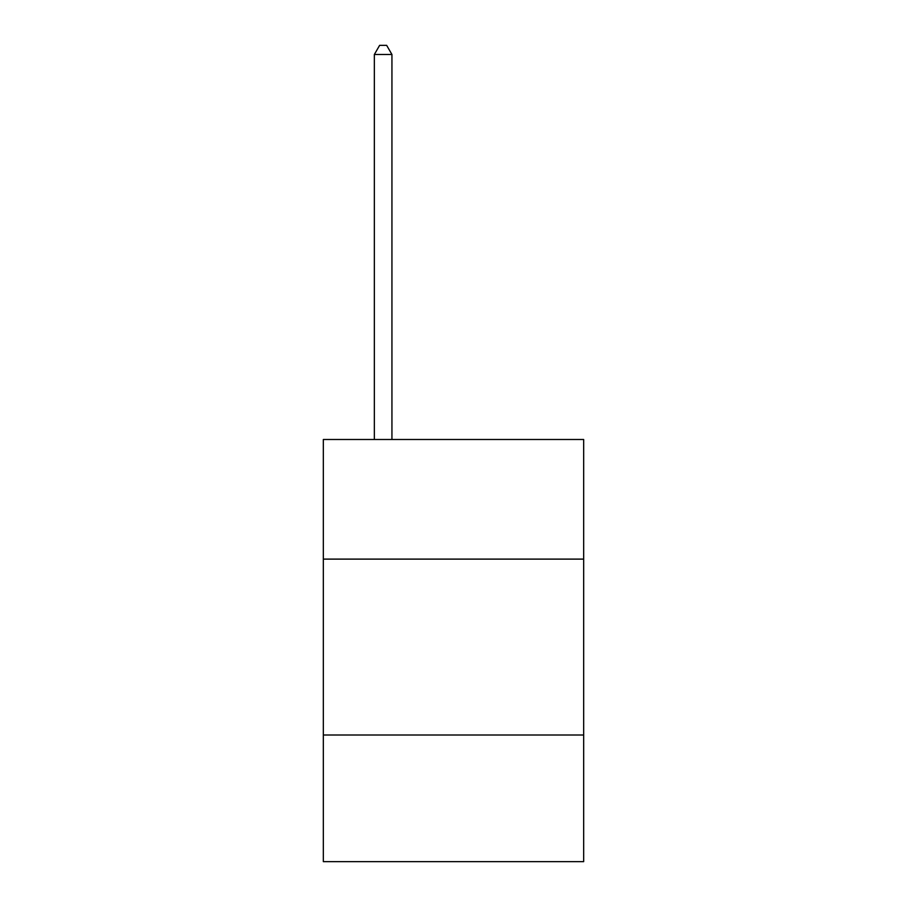 <?xml version="1.0" encoding="UTF-8"?>
<svg xmlns="http://www.w3.org/2000/svg" width="907" height="907" viewBox="0 0 907 907"><rect width="100%" height="100%" fill="white"/><g stroke="black" fill="none" stroke-linecap="round" stroke-linejoin="round"><path stroke-width="1.36" d="M583.666 559.109L583.666 439.498L323.334 439.498L323.334 559.109L583.666 559.109L583.666 861.65L323.334 861.65L323.334 559.109M583.666 735.01L323.334 735.01M391.937 439.498L391.937 54.499L374.342 54.499L374.342 439.498M374.342 54.499L379.625 45.35L386.654 45.35L391.937 54.499"/></g></svg>
